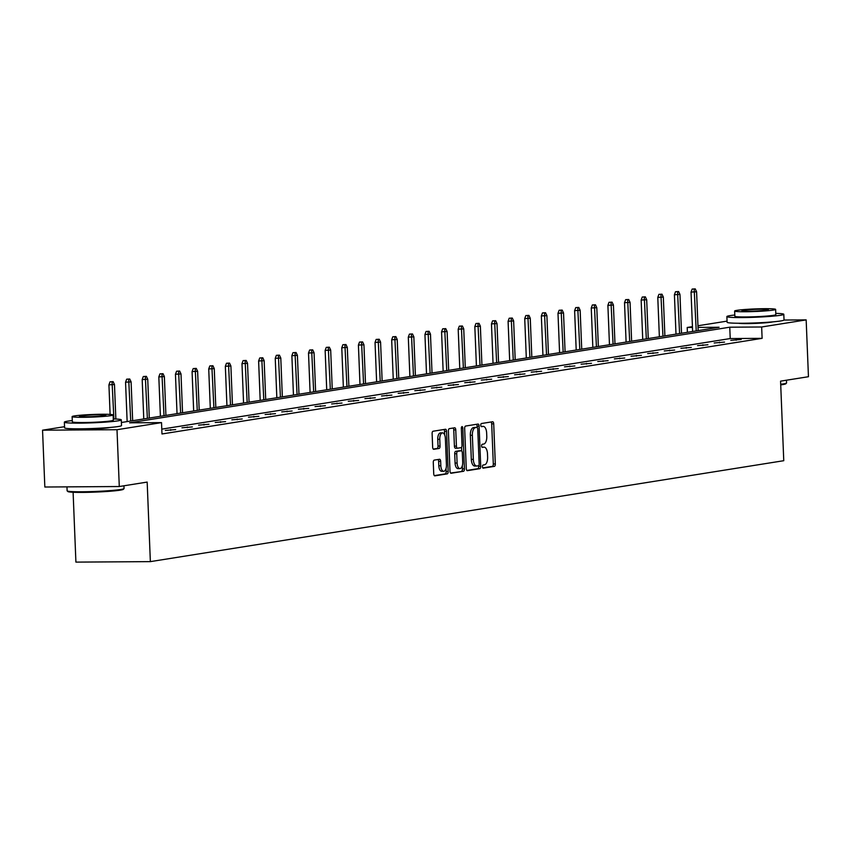 <?xml version="1.0" encoding="UTF-8"?>
<svg xmlns="http://www.w3.org/2000/svg" width="851" height="851" viewBox="0 0 851 851"><rect width="100%" height="100%" fill="white"/><g stroke="black" fill="none" stroke-linecap="round" stroke-linejoin="round"><path stroke-width="1.28" d="M482.443 466.699A1.564 0.734 89.6 0 0 483.187 468.146A1.564 0.734 89.6 0 0 483.24 468.135L494.357 466.369A2.234 1.053 89.6 0 0 495.314 463.965L493.708 423.819A2.234 1.053 89.6 0 0 492.644 421.745A2.234 1.053 89.6 0 0 492.569 421.745L481.443 423.521A1.564 0.734 89.6 0 0 480.772 425.202A1.564 0.734 89.6 0 0 481.517 426.649A1.564 0.734 89.6 0 0 481.57 426.649L483.017 426.415A7.159 3.361 89.6 0 1 483.251 426.394A7.159 3.361 89.6 0 1 486.644 433.021L486.783 436.372A7.159 3.361 89.6 0 1 483.719 444.041L482.283 444.265A1.564 0.734 89.6 0 0 481.613 445.945A1.564 0.734 89.6 0 0 482.357 447.392A1.564 0.734 89.6 0 0 482.411 447.392L483.847 447.158A7.159 3.361 89.6 0 1 484.081 447.147A7.159 3.361 89.6 0 1 487.485 453.764L487.612 457.115A7.159 3.361 89.6 0 1 484.549 464.784L483.113 465.018A1.564 0.734 89.6 0 0 482.443 466.699M110.236 427.436A17.775 1.117 177.7 0 1 108.8 427.723A17.775 1.117 177.7 0 1 91.206 429.021A17.775 1.117 177.7 0 1 75.994 428.819M772.74 321.869A17.775 1.117 177.7 0 1 771.314 322.157A17.775 1.117 177.7 0 1 753.709 323.454A17.775 1.117 177.7 0 1 738.508 323.242M434.233 460.114A2.234 1.053 89.6 0 0 433.276 462.519L433.733 473.784A2.234 1.053 89.6 0 0 434.787 475.858A2.234 1.053 89.6 0 0 434.861 475.847L447.211 473.879A2.234 1.053 89.6 0 0 448.169 471.486L446.562 431.329A2.234 1.053 89.6 0 0 445.498 429.255A2.234 1.053 89.6 0 0 445.424 429.266L433.074 431.234A2.234 1.053 89.6 0 0 432.117 433.627L432.659 447.232A2.234 1.053 89.6 0 0 433.723 449.307A2.234 1.053 89.6 0 0 433.797 449.296L439.084 448.456A2.234 1.053 89.6 0 0 440.041 446.062L439.765 439.307A5.989 2.808 89.6 0 1 442.531 432.882A5.989 2.808 89.6 0 1 445.371 438.425L446.435 464.859A5.989 2.808 89.6 0 1 443.669 471.284A5.989 2.808 89.6 0 1 440.829 465.752L440.658 461.338A2.234 1.053 89.6 0 0 439.595 459.274A2.234 1.053 89.6 0 0 439.52 459.274L434.233 460.114M784.026 320.04L806.163 319.891L808.45 376.716L780.569 381.152L783.76 460.699L150.361 561.628L147.17 482.081L119.289 486.527L117.002 429.712L42.55 430.191L64.548 426.691M806.163 319.891L761.656 326.986L729.764 327.199L129.618 422.819L161.52 422.617L117.002 429.712M161.52 422.617L161.977 433.978L762.113 338.347L761.656 326.986M466.274 468.593A2.234 1.053 89.6 0 0 467.337 470.667A2.234 1.053 89.6 0 0 467.412 470.656L479.762 468.688A2.234 1.053 89.6 0 0 480.719 466.295L479.102 426.138A2.234 1.053 89.6 0 0 478.039 424.075A2.234 1.053 89.6 0 0 477.964 424.075L465.614 426.043A2.234 1.053 89.6 0 0 464.667 428.447L466.274 468.593M463.487 471.284L451.136 473.252A2.234 1.053 89.6 0 1 451.062 473.262A2.234 1.053 89.6 0 1 449.998 471.188L448.392 431.031A2.234 1.053 89.6 0 1 449.349 428.638L454.636 427.798A2.234 1.053 89.6 0 1 454.711 427.787A2.234 1.053 89.6 0 1 455.764 429.861L456.423 446.147A2.234 1.053 89.6 0 0 457.487 448.211A2.234 1.053 89.6 0 0 457.561 448.211L461.061 447.647A2.234 1.053 89.6 0 0 462.019 445.254L461.338 428.298A1.564 0.734 89.6 0 1 462.061 426.617A1.564 0.734 89.6 0 1 462.806 428.064L464.444 468.89A2.234 1.053 89.6 0 1 463.487 471.284L450.594 473.028M119.289 486.527L44.837 487.017L42.55 430.191M73.101 492.261L75.909 562.117L150.361 561.628M687.395 332.315L687.204 327.475L692.437 326.635M697.948 325.763L727.052 321.125M121.406 422.5L719.095 327.263L698.022 327.401M692.469 327.433L687.204 327.475M762.113 338.347L730.222 338.56L161.775 429.138M730.222 338.56L729.764 327.199M165.328 430.446L175.689 429.564L165.328 430.446M181.965 427.798L192.326 426.915L181.965 427.798M198.591 425.149L208.952 424.266L198.591 425.149M215.229 422.5L225.589 421.617L215.229 422.5M231.855 419.841L242.216 418.969L231.855 419.841M248.492 417.192L258.853 416.309L248.492 417.192M265.118 414.543L275.479 413.66L265.118 414.543M281.755 411.895L292.116 411.012L281.755 411.895M298.382 409.246L308.743 408.363L298.382 409.246M315.019 406.597L325.38 405.714L315.019 406.597M331.645 403.948L342.006 403.066L331.645 403.948M348.282 401.289L358.643 400.417L348.282 401.289M364.909 398.64L375.27 397.757L364.909 398.64M381.546 395.992L391.907 395.109L381.546 395.992M398.172 393.343L408.544 392.46L398.172 393.343M414.809 390.694L425.17 389.811L414.809 390.694M431.446 388.045L441.807 387.162L431.446 388.045M448.073 385.397L458.434 384.514L448.073 385.397M464.71 382.737L475.071 381.865L464.71 382.737M481.336 380.089L491.697 379.206L481.336 380.089M497.973 377.44L508.334 376.557L497.973 377.44M514.6 374.791L524.961 373.908L514.6 374.791M531.237 372.142L541.598 371.259L531.237 372.142M547.863 369.494L558.224 368.611L547.863 369.494M564.5 366.845L574.861 365.962L564.5 366.845M581.127 364.185L591.488 363.313L581.127 364.185M597.764 361.537L608.125 360.654L597.764 361.537M614.39 358.888L624.751 358.005L614.39 358.888M631.027 356.239L641.388 355.356L631.027 356.239M647.654 353.59L658.014 352.708L647.654 353.59M664.291 350.942L674.652 350.059L664.291 350.942M680.917 348.293L691.289 347.41L680.917 348.293M697.554 345.634L707.915 344.761L697.554 345.634M714.191 342.985L724.552 342.102L714.191 342.985M730.818 340.336L741.178 339.453L730.818 340.336M736.147 339.485L736.179 340.251M719.52 342.134L719.552 342.9M702.883 344.793L702.915 345.549M686.257 347.442L686.278 348.208M669.62 350.091L669.652 350.857M652.994 352.74L653.015 353.505M636.357 355.388L636.388 356.154M619.719 358.037L619.751 358.803M603.093 360.686L603.125 361.452M586.456 363.345L586.488 364.1M569.83 365.994L569.862 366.76M553.193 368.643L553.224 369.408M536.566 371.291L536.598 372.057M519.929 373.94L519.961 374.706M503.303 376.589L503.335 377.355M486.666 379.238L486.698 380.003M470.039 381.897L470.071 382.652M453.402 384.546L453.434 385.312M436.776 387.194L436.808 387.96M420.139 389.843L420.171 390.609M403.512 392.492L403.544 393.258M386.875 395.141L386.907 395.906M370.249 397.789L370.27 398.555M353.612 400.449L353.644 401.204M336.985 403.097L337.007 403.863M320.348 405.746L320.38 406.512M303.711 408.395L303.743 409.161M287.085 411.044L287.117 411.81M270.448 413.692L270.48 414.458M253.821 416.341L253.853 417.107M237.184 419L237.216 419.756M220.558 421.649L220.59 422.415M203.921 424.298L203.953 425.064M187.294 426.947L187.326 427.713M170.657 429.595L170.689 430.361M481.485 426.425A7.159 3.361 89.6 0 0 481.24 426.404A7.159 3.361 89.6 0 0 481.134 426.415L483.017 426.415M482.794 467.901L492.346 466.38A2.234 1.053 89.6 0 0 493.303 463.986L491.687 423.83A2.234 1.053 89.6 0 0 491.091 421.99M477.145 427.415L477.092 426.149A2.234 1.053 89.6 0 0 476.496 424.309M466.869 470.443L477.751 468.71A2.234 1.053 89.6 0 0 478.709 466.305L478.677 465.667M478.485 465.752A1.564 0.734 89.6 0 0 479.156 464.072L477.741 428.83A1.564 0.734 89.6 0 0 476.996 427.383A1.564 0.734 89.6 0 0 476.943 427.383L475.422 427.627A7.159 3.361 89.6 0 0 472.358 435.297L473.326 459.391A7.159 3.361 89.6 0 0 476.73 466.018A7.159 3.361 89.6 0 0 476.964 465.997L478.485 465.752M475.039 427.393A1.564 0.734 89.6 0 0 474.986 427.393A1.564 0.734 89.6 0 0 474.932 427.393L476.943 427.383M476.486 465.997L474.954 466.008A7.159 3.361 89.6 0 1 474.709 466.029A7.159 3.361 89.6 0 1 471.316 459.402L470.348 435.308A7.159 3.361 89.6 0 1 473.411 427.638L474.932 427.393M457.402 448.211L455.54 448.222A2.234 1.053 89.6 0 1 455.466 448.232A2.234 1.053 89.6 0 1 454.413 446.158L453.753 429.872A2.234 1.053 89.6 0 0 453.157 428.032M461.561 447.286L461.71 450.977M462.306 465.742L462.433 468.901L464.444 468.89M457.104 463.04A5.989 2.808 89.6 0 0 459.934 468.582A5.989 2.808 89.6 0 0 462.699 462.146L462.327 452.838A2.234 1.053 89.6 0 0 461.263 450.764A2.234 1.053 89.6 0 0 461.189 450.775L457.678 451.328A2.234 1.053 89.6 0 0 456.721 453.732L457.104 463.04L455.083 463.061A5.989 2.808 89.6 0 0 457.923 468.593L459.934 468.582M459.327 450.785A2.234 1.053 89.6 0 0 459.253 450.775A2.234 1.053 89.6 0 0 459.178 450.785L461.189 450.775M455.083 463.061L454.711 453.743A2.234 1.053 89.6 0 1 455.668 451.349L459.178 450.785M461.476 471.294A2.234 1.053 89.6 0 0 462.433 468.901M443.669 471.284L441.658 471.294A5.989 2.808 89.6 0 1 438.818 465.763L438.637 461.359A2.234 1.053 89.6 0 0 438.042 459.508M442.531 432.882L440.52 432.893A5.989 2.808 89.6 0 0 437.754 439.329L439.765 439.307M433.255 449.083L437.074 448.466A2.234 1.053 89.6 0 0 438.031 446.073L437.754 439.329M444.69 434.999L444.541 431.34A2.234 1.053 89.6 0 0 443.945 429.5M434.329 475.624L445.201 473.89A2.234 1.053 89.6 0 0 446.158 471.497L446.041 468.454M695.235 288.883L692.161 289.063L695.235 288.883L696.586 291.765L691.044 292.095L692.629 331.486M694.171 289.053L696.224 330.911M696.586 291.765L698.15 330.603M691.044 292.095L692.161 289.063M780.697 384.269A28.487 1.798 -2.3 0 0 783.25 383.918A28.487 1.798 -2.3 0 0 786.505 383.046L785.856 383.758A27.806 1.755 177.7 0 1 782.675 384.599A27.806 1.755 177.7 0 1 780.718 384.875M786.505 383.046A28.487 1.798 -2.3 0 0 786.558 382.939L786.452 380.216M734.796 315.019A28.487 1.798 -2.3 0 0 730.19 315.604A28.487 1.798 -2.3 0 0 726.871 316.583A28.487 1.798 -2.3 0 0 748.508 317.466A28.487 1.798 -2.3 0 0 780.495 315.274A28.487 1.798 -2.3 0 0 783.803 314.296A28.487 1.798 -2.3 0 0 775.782 313.37M726.871 316.583L727.105 322.263A28.487 1.798 -2.3 0 0 748.742 323.146A28.487 1.798 -2.3 0 0 780.718 320.955A28.487 1.798 -2.3 0 0 784.037 319.976L783.803 314.296M775.623 309.392L775.835 314.615A20.509 1.298 177.7 0 1 773.453 315.327A20.509 1.298 177.7 0 1 750.422 316.891A20.509 1.298 177.7 0 1 734.849 316.264L734.636 311.04A20.509 1.298 -2.3 0 0 750.21 311.668A20.509 1.298 -2.3 0 0 773.24 310.094A20.509 1.298 -2.3 0 0 775.623 309.392A20.509 1.298 -2.3 0 0 760.049 308.764A20.509 1.298 -2.3 0 0 737.019 310.328A20.509 1.298 -2.3 0 0 734.636 311.04M743.455 310.285A13.222 0.83 -2.3 0 0 741.923 310.743A13.222 0.83 -2.3 0 0 751.965 311.147A13.222 0.83 -2.3 0 0 766.804 310.136A13.222 0.83 -2.3 0 0 768.336 309.679A13.222 0.83 -2.3 0 0 758.294 309.275A13.222 0.83 -2.3 0 0 743.455 310.285M124.001 488.623L123.342 489.325A27.806 1.755 177.7 0 1 120.161 490.165A27.806 1.755 177.7 0 1 89.802 492.282A27.806 1.755 177.7 0 1 67.889 491.548L67.186 490.899A28.487 1.798 -2.3 0 0 89.632 491.644A28.487 1.798 -2.3 0 0 120.736 489.485A28.487 1.798 -2.3 0 0 124.001 488.623A28.487 1.798 -2.3 0 0 124.055 488.506L123.948 485.783M72.282 420.585A28.487 1.798 -2.3 0 0 67.676 421.171A28.487 1.798 -2.3 0 0 64.368 422.149A28.487 1.798 -2.3 0 0 86.004 423.032A28.487 1.798 -2.3 0 0 117.981 420.841A28.487 1.798 -2.3 0 0 121.299 419.862A28.487 1.798 -2.3 0 0 113.279 418.937M64.368 422.149L64.591 427.83A28.487 1.798 -2.3 0 0 86.228 428.713A28.487 1.798 -2.3 0 0 118.215 426.532A28.487 1.798 -2.3 0 0 121.523 425.553L121.299 419.862M113.119 414.958L113.321 420.181A20.509 1.298 177.7 0 1 110.938 420.894A20.509 1.298 177.7 0 1 87.908 422.468A20.509 1.298 177.7 0 1 72.335 421.83L72.122 416.607A20.509 1.298 -2.3 0 0 87.706 417.235A20.509 1.298 -2.3 0 0 110.736 415.66A20.509 1.298 -2.3 0 0 113.119 414.958A20.509 1.298 -2.3 0 0 97.535 414.331A20.509 1.298 -2.3 0 0 74.505 415.905A20.509 1.298 -2.3 0 0 72.122 416.607M80.951 415.862A13.222 0.83 -2.3 0 0 79.409 416.309A13.222 0.83 -2.3 0 0 89.451 416.724A13.222 0.83 -2.3 0 0 104.29 415.703A13.222 0.83 -2.3 0 0 105.832 415.256A13.222 0.83 -2.3 0 0 95.791 414.841A13.222 0.83 -2.3 0 0 80.951 415.862M66.963 486.868L67.123 490.793A28.487 1.798 -2.3 0 0 67.186 490.899M678.609 291.531L675.524 291.723L678.609 291.531L679.96 294.414L674.418 294.744L675.992 334.135M677.534 291.702L679.598 333.56M679.96 294.414L681.513 333.252M674.418 294.744L675.524 291.723M661.972 294.191L658.897 294.372L661.972 294.191L663.323 297.063L657.78 297.393L659.365 336.783M660.908 294.361L662.961 336.209M663.323 297.063L664.886 335.9M657.78 297.393L658.897 294.372M645.345 296.839L642.26 297.02L645.345 296.839L646.686 299.722L641.154 300.052L642.728 339.432M644.271 297.01L646.335 338.858M646.686 299.722L648.249 338.549M641.154 300.052L642.26 297.02M628.708 299.488L625.634 299.669L628.708 299.488L630.059 302.371L624.517 302.701L626.102 342.081M627.644 299.658L629.697 341.506M630.059 302.371L631.623 341.198M624.517 302.701L625.634 299.669M612.071 302.137L608.997 302.318L612.071 302.137L613.422 305.02L607.891 305.349L609.465 344.729M611.007 302.307L613.071 344.155M613.422 305.02L614.986 343.857M607.891 305.349L608.997 302.318M595.445 304.786L592.37 304.966L595.445 304.786L596.796 307.668L591.254 307.998L592.839 347.378M594.381 304.956L596.434 346.804M596.796 307.668L598.359 346.506M591.254 307.998L592.37 304.966M578.808 307.434L575.733 307.615L578.808 307.434L580.159 310.317L574.616 310.647L576.201 350.038M577.744 307.605L579.808 349.463M580.159 310.317L581.722 349.155M574.616 310.647L575.733 307.615M562.181 310.083L559.107 310.275L562.181 310.083L563.532 312.966L557.99 313.296L559.575 352.686M561.117 310.253L563.171 352.112M563.532 312.966L565.085 351.803M557.99 313.296L559.107 310.275M545.544 312.743L542.47 312.923L545.544 312.743L546.895 315.615L541.353 315.944L542.938 355.335M544.48 312.913L546.544 354.761M546.895 315.615L548.459 354.452M541.353 315.944L542.47 312.923M528.918 315.391L525.833 315.572L528.918 315.391L530.269 318.274L524.727 318.604L526.312 357.984M527.854 315.561L529.907 357.409M530.269 318.274L531.822 357.101M524.727 318.604L525.833 315.572M512.281 318.04L509.206 318.221L512.281 318.04L513.632 320.923L508.09 321.252L509.675 360.633M511.217 318.21L513.27 360.058M513.632 320.923L515.195 359.75M508.09 321.252L509.206 318.221M495.654 320.689L492.569 320.87L495.654 320.689L497.005 323.571L491.463 323.901L493.048 363.281M494.591 320.859L496.644 362.707M497.005 323.571L498.558 362.409M491.463 323.901L492.569 320.87M479.017 323.337L475.943 323.518L479.017 323.337L480.368 326.22L474.826 326.55L476.411 365.93M477.954 323.508L480.007 365.356M480.368 326.22L481.932 365.058M474.826 326.55L475.943 323.518M462.391 325.986L459.306 326.167L462.391 325.986L463.742 328.869L458.2 329.199L459.774 368.589M461.327 326.156L463.38 368.015M463.742 328.869L465.295 367.706M458.2 329.199L459.306 326.167M445.754 328.635L442.68 328.826L445.754 328.635L447.105 331.518L441.563 331.847L443.148 371.238M444.69 328.805L446.743 370.664M447.105 331.518L448.668 370.355M441.563 331.847L442.68 328.826M429.127 331.294L426.043 331.475L429.127 331.294L430.478 334.166L424.936 334.496L426.511 373.887M428.053 331.465L430.117 373.312M430.478 334.166L432.031 373.004M424.936 334.496L426.043 331.475M412.49 333.943L409.416 334.124L412.49 333.943L413.841 336.826L408.299 337.156L409.884 376.536M411.427 334.113L413.48 375.961M413.841 336.826L415.405 375.653M408.299 337.156L409.416 334.124M395.864 336.592L392.779 336.773L395.864 336.592L397.215 339.475L391.673 339.804L393.247 379.184M394.79 336.762L396.853 378.61M397.215 339.475L398.768 378.301M391.673 339.804L392.779 336.773M379.227 339.241L376.153 339.421L379.227 339.241L380.578 342.123L375.036 342.453L376.621 381.833M378.163 339.411L380.216 381.259M380.578 342.123L382.142 380.961M375.036 342.453L376.153 339.421M362.6 341.889L359.516 342.07L362.6 341.889L363.941 344.772L358.409 345.102L359.984 384.482M361.526 342.059L363.59 383.907M363.941 344.772L365.505 383.61M358.409 345.102L359.516 342.07M345.963 344.538L342.889 344.719L345.963 344.538L347.314 347.421L341.772 347.751L343.357 387.141M344.9 344.708L346.953 386.567M347.314 347.421L348.878 386.258M341.772 347.751L342.889 344.719M329.337 347.187L326.252 347.378L329.337 347.187L330.677 350.069L325.146 350.399L326.72 389.79M328.263 347.357L330.326 389.215M330.677 350.069L332.241 388.907M325.146 350.399L326.252 347.378M312.7 349.846L309.626 350.027L312.7 349.846L314.051 352.718L308.509 353.048L310.094 392.439M311.636 350.006L313.689 391.864M314.051 352.718L315.615 391.556M308.509 353.048L309.626 350.027M296.063 352.495L292.989 352.676L296.063 352.495L297.414 355.378L291.872 355.697L293.457 395.087M294.999 352.665L297.063 394.513M297.414 355.378L298.978 394.204M291.872 355.697L292.989 352.676M279.436 355.144L276.362 355.324L279.436 355.144L280.787 358.026L275.245 358.356L276.83 397.736M278.373 355.314L280.426 397.162M280.787 358.026L282.341 396.853M275.245 358.356L276.362 355.324M262.799 357.792L259.725 357.973L262.799 357.792L264.15 360.675L258.608 361.005L260.193 400.385M261.736 357.963L263.799 399.81M264.15 360.675L265.714 399.513M258.608 361.005L259.725 357.973M246.173 360.441L243.088 360.622L246.173 360.441L247.524 363.324L241.982 363.654L243.567 403.034M245.109 360.611L247.162 402.459M247.524 363.324L249.077 402.161M241.982 363.654L243.088 360.622M229.536 363.09L226.462 363.271L229.536 363.09L230.887 365.973L225.345 366.302L226.93 405.693M228.472 363.26L230.525 405.119M230.887 365.973L232.451 404.81M225.345 366.302L226.462 363.271M212.91 365.739L209.825 365.93L212.91 365.739L214.261 368.621L208.718 368.951L210.303 408.342M211.846 365.909L213.899 407.767M214.261 368.621L215.814 407.459M208.718 368.951L209.825 365.93M196.273 368.398L193.198 368.579L196.273 368.398L197.623 371.27L192.081 371.6L193.666 410.99M195.209 368.557L197.262 410.416M197.623 371.27L199.187 410.108M192.081 371.6L193.198 368.579M179.646 371.047L176.561 371.227L179.646 371.047L180.997 373.929L175.455 374.249L177.029 413.639M178.582 371.217L180.635 413.065M180.997 373.929L182.55 412.756M175.455 374.249L176.561 371.227M163.009 373.695L159.935 373.876L163.009 373.695L164.36 376.578L158.818 376.908L160.403 416.288M161.945 373.866L163.998 415.714M164.36 376.578L165.924 415.405M158.818 376.908L159.935 373.876M146.383 376.344L143.298 376.525L146.383 376.344L147.734 379.227L142.191 379.557L143.766 418.937M145.308 376.514L147.372 418.362M147.734 379.227L149.287 418.064M142.191 379.557L143.298 376.525M129.746 378.993L126.671 379.174L129.746 378.993L131.097 381.876L125.554 382.205L127.139 421.585M128.682 379.163L130.735 421.011M131.097 381.876L132.66 420.713M125.554 382.205L126.671 379.174M113.119 381.642L110.034 381.822L113.119 381.642L114.47 384.524L108.928 384.854L110.109 414.405M112.045 381.812L113.917 418.958M114.47 384.524L115.853 419.032M108.928 384.854L110.034 381.822M481.974 447.179L483.847 447.158M491.687 423.83L493.708 423.819M493.303 463.986L495.314 463.965M492.346 466.38L494.357 466.369M477.092 426.149L479.102 426.138M478.709 466.305L480.719 466.295M477.751 468.71L479.762 468.688M473.411 427.638L475.422 427.627M470.348 435.308L472.358 435.297M471.316 459.402L473.326 459.391M453.753 429.872L455.764 429.861M454.413 446.158L456.423 446.147M461.338 428.074L462.806 428.064M455.668 451.349L457.678 451.328M454.711 453.743L456.721 453.732M438.637 461.359L440.658 461.338M438.818 465.763L440.829 465.752M438.031 446.073L440.041 446.062M437.074 448.466L439.084 448.456M444.541 431.34L446.562 431.329M446.158 471.497L448.169 471.486M445.201 473.89L447.211 473.879M482.07 447.158L484.081 447.147M481.24 426.404L483.251 426.394M474.986 427.393L476.996 427.383M474.709 466.029L476.73 466.018M455.466 448.232L457.487 448.211M459.253 450.775L461.263 450.764"/></g></svg>
